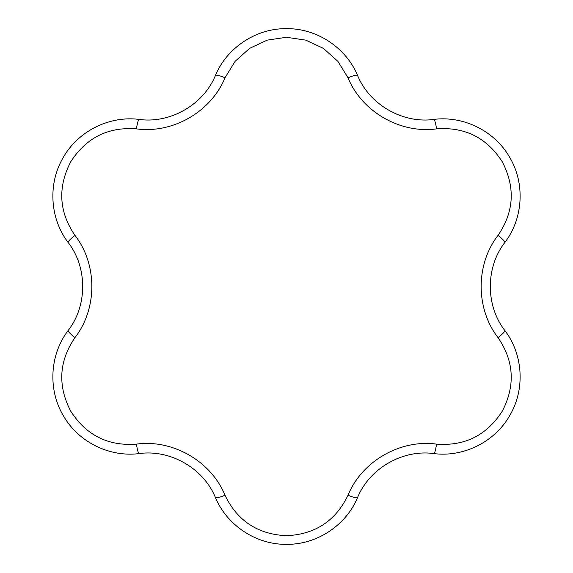<?xml version="1.0" encoding="UTF-8"?>
<svg xmlns="http://www.w3.org/2000/svg" width="573" height="573" viewBox="0 0 573 573"><rect width="100%" height="100%" fill="white"/><g stroke="black" fill="none" stroke-linecap="round" stroke-linejoin="round"><path stroke-width="0.86" d="M436.533 128.875C400.226 133.831 361.892 111.764 347.99 77.756L337.877 61.318L323.423 48.397L305.803 40.131L286.5 37.288L267.204 40.131L249.592 48.383L235.138 61.297L225.01 77.756C211.151 111.678 172.874 133.838 136.467 128.875C108.125 126.726 86.194 137.728 70.687 161.88C57.508 187.364 58.94 211.867 74.977 235.381C97.424 264.346 97.482 308.575 74.977 337.619C58.947 361.09 57.508 385.586 70.672 411.092C86.151 435.244 108.082 446.26 136.467 444.125C172.774 439.169 211.108 461.236 225.01 495.244C237.322 520.864 257.814 534.351 286.486 535.712C315.143 534.38 335.649 520.893 347.99 495.244C361.85 461.322 400.126 439.162 436.533 444.125C464.875 446.274 486.806 435.272 502.313 411.12C515.492 385.636 514.06 361.133 498.023 337.619C475.576 308.654 475.526 264.425 498.023 235.381C514.053 211.91 515.492 187.414 502.328 161.908C486.849 137.756 464.918 126.74 436.533 128.875A11.052 1.633 -96.7 0 0 433.797 119.428C463.578 115.545 494.922 131.095 509.798 157.561C525.276 183.639 523.128 218.578 504.842 242.479C485.51 267.347 485.474 305.595 504.842 330.521C523.092 354.379 525.298 389.296 509.812 415.411C494.972 441.855 463.636 457.462 433.797 453.572C402.59 449.275 369.456 468.363 357.545 497.6C346.006 525.334 316.876 544.701 286.521 544.35C256.195 544.715 227.008 525.384 215.455 497.6A11.052 1.633 -23.3 0 0 225.01 495.244M347.99 495.244A11.052 1.633 23.3 0 0 357.545 497.6M215.455 497.6C203.58 468.428 170.482 449.268 139.203 453.572C109.422 457.455 78.078 441.905 63.202 415.439C47.724 389.361 49.872 354.422 68.158 330.521C87.49 305.653 87.526 267.405 68.158 242.479C49.908 218.621 47.702 183.704 63.188 157.589C78.028 131.145 109.364 115.538 139.203 119.428A11.052 1.633 96.7 0 0 136.467 128.875M139.203 119.428C170.41 123.725 203.544 104.637 215.455 75.4A11.052 1.633 23.3 0 1 225.01 77.756M347.99 77.756A11.052 1.633 -23.3 0 1 357.545 75.4C369.42 104.573 402.518 123.732 433.797 119.428M215.455 75.4C226.994 47.666 256.124 28.299 286.479 28.65C316.805 28.285 345.992 47.616 357.545 75.4M498.023 235.381A11.052 1.633 36.7 0 1 504.842 242.479M68.158 242.479A11.052 1.633 -36.7 0 1 74.977 235.381M498.023 337.619A11.052 1.633 -36.7 0 0 504.842 330.521M68.158 330.521A11.052 1.633 36.7 0 0 74.977 337.619M436.533 444.125A11.052 1.633 96.7 0 1 433.797 453.572M139.203 453.572A11.052 1.633 -96.7 0 1 136.467 444.125"/></g></svg>
